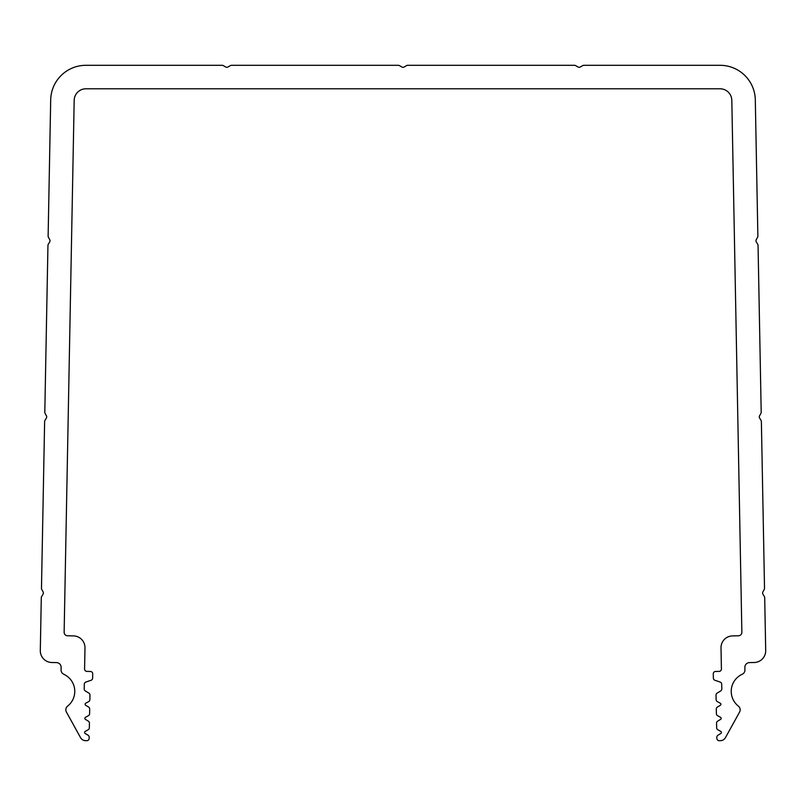 <?xml version="1.0" encoding="UTF-8"?>
<svg xmlns="http://www.w3.org/2000/svg" width="806" height="806" viewBox="0 0 806 806"><rect width="100%" height="100%" fill="white"/><g stroke="black" fill="none" stroke-linecap="round" stroke-linejoin="round"><path stroke-width="1.21" d="M51.816 662.512A11.747 11.747 0 0 1 40.3 650.553L41.297 597.709A2.347 2.347 0 0 1 41.63 596.551L43.03 594.223A2.347 2.347 0 0 0 43.081 591.876L41.771 589.498A2.347 2.347 0 0 1 41.479 588.32L44.622 421.588A2.347 2.347 0 0 1 44.955 420.42L46.355 418.102A2.347 2.347 0 0 0 46.405 415.755L45.096 413.377A2.347 2.347 0 0 1 44.804 412.198L47.947 245.467A2.347 2.347 0 0 1 48.279 244.299L49.68 241.971A2.347 2.347 0 0 0 49.73 239.624L48.42 237.256A2.347 2.347 0 0 1 48.128 236.077L50.697 99.873A35.232 35.232 0 0 1 85.92 65.306L222.144 65.306A2.347 2.347 0 0 1 223.322 65.618L225.67 66.979A2.347 2.347 0 0 0 228.017 66.979L230.365 65.618A2.347 2.347 0 0 1 231.544 65.306L398.305 65.306A2.347 2.347 0 0 1 399.474 65.618L401.821 66.979A2.347 2.347 0 0 0 404.179 66.979L406.526 65.618A2.347 2.347 0 0 1 407.695 65.306L574.456 65.306A2.347 2.347 0 0 1 575.635 65.618L577.983 66.979A2.347 2.347 0 0 0 580.33 66.979L582.678 65.618A2.347 2.347 0 0 1 583.856 65.306L720.08 65.306A35.232 35.232 0 0 1 755.303 99.873L757.872 236.077A2.347 2.347 0 0 1 757.58 237.256L756.27 239.624A2.347 2.347 0 0 0 756.32 241.971L757.721 244.299A2.347 2.347 0 0 1 758.053 245.467L761.196 412.198A2.347 2.347 0 0 1 760.904 413.377L759.595 415.755A2.347 2.347 0 0 0 759.645 418.102L761.045 420.42A2.347 2.347 0 0 1 761.378 421.588L764.521 588.32A2.347 2.347 0 0 1 764.229 589.498L762.919 591.876A2.347 2.347 0 0 0 762.97 594.223L764.37 596.551A2.347 2.347 0 0 1 764.703 597.709L765.7 650.553A11.747 11.747 0 0 1 754.184 662.512L749.479 662.603A4.695 4.695 0 0 0 744.875 667.388L744.925 669.937A4.695 4.695 0 0 1 742.185 674.29A18.79 18.79 0 0 0 738.377 706.116A4.695 4.695 0 0 1 739.576 712.071L725.45 737.641A5.874 5.874 0 0 1 720.423 740.674L719.244 740.694A2.347 2.347 0 0 1 716.846 738.397L716.826 737.268A2.347 2.347 0 0 1 717.965 735.213L720.866 733.46A1.179 1.179 0 0 0 720.826 731.425L717.864 729.793A2.347 2.347 0 0 1 716.655 727.778L716.564 723.173A2.347 2.347 0 0 1 717.703 721.118L720.604 719.375A1.179 1.179 0 0 0 720.564 717.34L717.602 715.698A2.347 2.347 0 0 1 716.383 713.683L716.302 709.089A2.347 2.347 0 0 1 717.431 707.033L720.332 705.28A1.179 1.179 0 0 0 720.302 703.245L717.33 701.613A2.347 2.347 0 0 1 716.121 699.598L716.03 695.135A2.347 2.347 0 0 1 717.169 693.069L720.655 690.974A2.347 2.347 0 0 0 721.793 688.918L721.702 684.223A2.347 2.347 0 0 0 719.919 681.987L714.952 680.284A2.347 2.347 0 0 1 713.36 678.108L713.28 673.856A2.347 2.347 0 0 1 715.587 671.469L719.113 671.398A2.347 2.347 0 0 0 721.41 669.01L721.017 647.873A11.747 11.747 0 0 1 732.533 635.904L738.407 635.793A3.526 3.526 0 0 0 741.863 632.206L731.818 100.317A11.747 11.747 0 0 0 720.08 88.791L85.92 88.791A11.747 11.747 0 0 0 74.182 100.317L64.137 632.206A3.526 3.526 0 0 0 67.593 635.793L73.467 635.904A11.747 11.747 0 0 1 84.983 647.873L84.59 669.01A2.347 2.347 0 0 0 86.887 671.398L90.413 671.469A2.347 2.347 0 0 1 92.72 673.856L92.64 678.108A2.347 2.347 0 0 1 91.048 680.284L86.081 681.987A2.347 2.347 0 0 0 84.298 684.223L84.207 688.918A2.347 2.347 0 0 0 85.345 690.974L88.831 693.069A2.347 2.347 0 0 1 89.97 695.135L89.879 699.598A2.347 2.347 0 0 1 88.67 701.613L85.698 703.245A1.179 1.179 0 0 0 85.668 705.28L88.569 707.033A2.347 2.347 0 0 1 89.698 709.089L89.617 713.683A2.347 2.347 0 0 1 88.398 715.698L85.436 717.34A1.179 1.179 0 0 0 85.396 719.375L88.297 721.118A2.347 2.347 0 0 1 89.436 723.173L89.345 727.778A2.347 2.347 0 0 1 88.136 729.793L85.174 731.425A1.179 1.179 0 0 0 85.134 733.46L88.035 735.213A2.347 2.347 0 0 1 89.174 737.268L89.154 738.397A2.347 2.347 0 0 1 86.756 740.694L85.577 740.674A5.874 5.874 0 0 1 80.55 737.641L66.424 712.071A4.695 4.695 0 0 1 67.623 706.116A18.79 18.79 0 0 0 63.815 674.29A4.695 4.695 0 0 1 61.075 669.937L61.125 667.388A4.695 4.695 0 0 0 56.521 662.603L51.816 662.512"/></g></svg>

